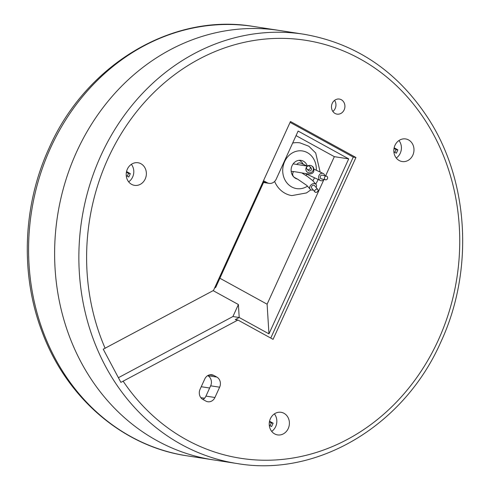<?xml version="1.0" encoding="UTF-8"?>
<svg xmlns="http://www.w3.org/2000/svg" width="490" height="490" viewBox="0 0 490 490"><rect width="100%" height="100%" fill="white"/><g stroke="black" fill="none" stroke-linecap="round" stroke-linejoin="round"><path stroke-width="0.73" d="M317.471 189.244A1.905 1.409 139.9 0 0 315.26 189.9A1.905 1.409 139.9 0 0 314.935 191.982A1.905 1.409 139.9 0 0 315.321 192.27A1.905 1.409 139.9 0 0 317.532 191.614A1.905 1.409 139.9 0 0 317.851 189.526A1.905 1.409 139.9 0 0 317.471 189.244M317.851 189.526L314.555 185.606A1.905 1.409 139.9 0 0 314.17 185.318A1.905 1.409 139.9 0 0 311.959 185.973A1.905 1.409 139.9 0 0 311.64 188.062L314.935 191.982M327.406 178.776A1.905 1.562 102.9 0 0 326.456 176.118A1.905 1.562 102.9 0 0 324.656 177.184A1.905 1.562 102.9 0 0 325.605 179.836A1.905 1.562 102.9 0 0 327.406 178.776M326.456 176.118L322.218 175.144A1.905 1.562 102.9 0 0 320.417 176.21A1.905 1.562 102.9 0 0 321.36 178.862L325.605 179.836M310.146 168.542A1.905 1.856 -43 0 0 309.821 166.526A1.905 1.856 -43 0 0 306.709 167.108A1.905 1.856 -43 0 0 307.034 169.124A1.905 1.856 -43 0 0 310.146 168.542M307.034 169.124L308.228 170.41A1.905 1.856 -43 0 0 311.346 169.828A1.905 1.856 -43 0 0 311.021 167.813L309.821 166.526M293.149 163.862L307.42 166.128L300.75 163.139A3.81 3.35 98.8 0 0 296.873 164.34M324.006 179.469A3.81 3.13 -77.1 0 1 320.411 180.534A3.81 3.13 -77.1 0 1 319.021 175.463A3.81 3.13 -77.1 0 1 323.167 173.472A3.81 3.13 -77.1 0 1 324.858 175.751M293.559 171.567A3.81 3.35 98.8 0 0 293.081 172.357A3.81 3.35 98.8 0 0 294.49 177.429L297.461 179.107M313.208 189.93A3.81 2.824 -40.1 0 1 309.925 188.913A3.81 2.824 -40.1 0 1 310.525 185.459A3.81 2.824 -40.1 0 1 316.173 184.601A3.81 2.824 -40.1 0 1 316.124 187.474M306.219 167.605A3.81 3.706 137 0 1 311.989 166.128A3.81 3.706 137 0 1 313.03 170.612A3.81 3.706 137 0 1 307.334 172.155A3.81 3.706 137 0 1 306.219 167.605M270.394 418.699A11.435 10.051 98.8 0 0 277.579 434.906A11.435 10.051 98.8 0 0 288.249 428.511A11.435 10.051 98.8 0 0 281.064 412.304A11.435 10.051 98.8 0 0 270.394 418.699M271.687 431.384A11.435 10.051 98.8 0 0 275.68 426.576A11.435 10.051 98.8 0 0 274.388 413.885M394.977 145.334A11.435 10.051 98.8 0 0 402.161 161.541A11.435 10.051 98.8 0 0 412.831 155.146A11.435 10.051 98.8 0 0 405.647 138.94A11.435 10.051 98.8 0 0 394.977 145.334M396.269 158.019A11.435 10.051 98.8 0 0 400.263 153.211A11.435 10.051 98.8 0 0 398.964 140.52M127.363 169.142A11.435 10.051 98.8 0 0 134.548 185.355A11.435 10.051 98.8 0 0 145.218 178.96A11.435 10.051 98.8 0 0 138.027 162.754A11.435 10.051 98.8 0 0 127.363 169.142M128.656 181.833A11.435 10.051 98.8 0 0 132.643 177.025A11.435 10.051 98.8 0 0 131.351 164.334M306.005 175.53A9.531 8.373 98.8 0 0 306.807 174.177M307.389 166.122A9.531 8.373 98.8 0 0 300.964 160.365A9.531 8.373 98.8 0 0 292.077 165.694A9.531 8.373 98.8 0 0 297.577 179.107L306.758 185.41L309.925 188.913M296.303 178.697A9.531 8.373 98.8 0 0 296.677 178.654M303.157 173.736A9.531 8.373 98.8 0 0 303.359 173.319A9.531 8.373 98.8 0 0 303.414 173.197M320.135 172.045L315.695 152.99L308.835 146.24L299.984 142.86A26.681 23.453 98.8 0 0 292.665 143.043M332.251 103.329A7.62 6.701 98.8 0 0 337.04 114.133A7.62 6.701 98.8 0 0 344.151 109.87A7.62 6.701 98.8 0 0 339.362 99.066A7.62 6.701 98.8 0 0 332.251 103.329M334.566 100.37A7.62 6.701 -81.2 0 1 335.178 108.486A7.62 6.701 -81.2 0 1 332.857 111.444M76.618 151.906A217.229 190.953 -81.2 0 1 279.331 30.454A217.229 190.953 98.8 0 0 76.618 151.906A217.229 190.953 98.8 0 0 213.138 459.841A217.229 190.953 -81.2 0 1 76.618 151.906M269.549 421.241L273.12 423.207L271.582 426.576L269.304 425.326M126.255 175.628L128.784 177.019L130.328 173.632L126.543 171.549M219.888 278.24L267.105 304.198L323.884 179.616M325.568 175.916L334.339 156.665L296.046 135.614M274.614 181.447A26.681 23.453 98.8 0 0 291.856 195.596L306.458 192.938L310.887 189.838M267.105 304.198L268.961 333.862L348.709 158.882L298.122 131.069L276.231 179.107A7.62 6.701 -81.2 0 1 269.114 183.364A7.62 6.701 -81.2 0 1 267.148 182.696L264.177 181.061L215.704 287.422L214.596 288.016M334.339 156.665L348.709 158.882M213.481 290.466L103.249 349.205L120.883 382.372L237.938 320.031L273.071 339.343L355.942 157.498L290.472 121.514L213.481 290.466M202.885 399.448A7.62 6.701 -81.2 0 1 200.061 389.311L204.753 379.021A7.62 6.701 -81.2 0 1 211.864 374.758A7.62 6.701 -81.2 0 1 213.83 375.426L216.807 377.061A7.62 6.701 -81.2 0 1 219.63 387.198L214.939 397.488A7.62 6.701 -81.2 0 1 207.827 401.751A7.62 6.701 -81.2 0 1 205.861 401.083L202.885 399.448M203.001 399.509A7.62 6.701 -81.2 0 0 205.959 396.104L210.651 385.814A7.62 6.701 -81.2 0 0 207.827 375.683L207.711 375.616M270.762 338.076L353.247 157.082L355.942 157.498M268.961 333.862L239.206 317.502L235.249 319.621L237.938 320.031M353.247 157.082L290.086 122.365M118.464 377.668L232.922 316.534L239.206 317.502L238.391 304.529L213.138 290.644M232.922 316.534L238.391 304.529M303.243 164.242A9.531 8.373 98.8 0 0 299.133 160.316M291.17 171.273A3.81 3.35 98.8 0 0 291.801 171.39C296.664 171.77 308.675 174.348 309.417 173.987C311.701 173.883 313.135 173.08 313.716 171.574C314.17 168.646 313.594 166.827 311.989 166.128M394.144 147.796L397.886 149.854L396.355 153.211L393.868 151.845M127.247 176.173L128.533 173.356L126.414 172.186M128.533 173.356L130.328 173.632M269.42 421.884L271.325 422.925L273.12 423.207M271.325 422.925L270.045 425.73M394.015 148.433L396.091 149.579L397.886 149.854M396.091 149.579L394.818 152.365M312.859 180.743A19.055 16.752 98.8 0 0 314.39 177.962A19.055 16.752 98.8 0 0 314.488 177.748M316.289 170.238A19.055 16.752 98.8 0 0 304.051 151.3A19.055 16.752 98.8 0 0 284.635 161.602A19.055 16.752 98.8 0 0 287.716 183.824A19.055 16.752 98.8 0 0 307.549 186.108M123.217 381.306A211.515 185.931 98.8 0 0 438.323 340.085A211.515 185.931 98.8 0 0 359.954 58.88A211.515 185.931 98.8 0 0 108.021 158.515A211.515 185.931 98.8 0 0 105.154 348.323M100.86 155.642A217.229 190.953 -81.2 0 1 303.573 34.19C356.598 43.353 398.572 72.085 429.51 120.381C469.169 183.058 473.652 271.662 440.835 342.038C404.195 425.443 317.753 477.34 237.381 463.577A217.229 190.953 -81.2 0 1 100.86 155.642M209.787 374.807L213.83 375.426M207.827 375.683L216.807 377.061M210.651 385.814L219.63 387.198M205.959 396.104L214.939 397.488M209.647 388.013L201.243 386.72M204.544 398.241L200.845 397.672M263.675 182.157L267.148 182.696M253.293 26.436A217.229 190.953 98.8 0 0 50.58 147.894A217.229 190.953 98.8 0 0 187.1 455.829C122.763 446.506 66.07 397.574 41.877 331.246C20.096 273.873 22.84 204.973 49.104 148.06C85.677 64.735 172.376 12.599 253.293 26.436L303.573 34.19M314.035 169.191L323.167 173.472M301.773 172.909L307.408 176.467L312.706 180.602L316.173 184.601M318.2 179.493L315.823 184.081M187.1 455.829L237.381 463.577M263.516 182.507L269.114 183.364M305.393 173.527L320.411 180.534"/></g></svg>
